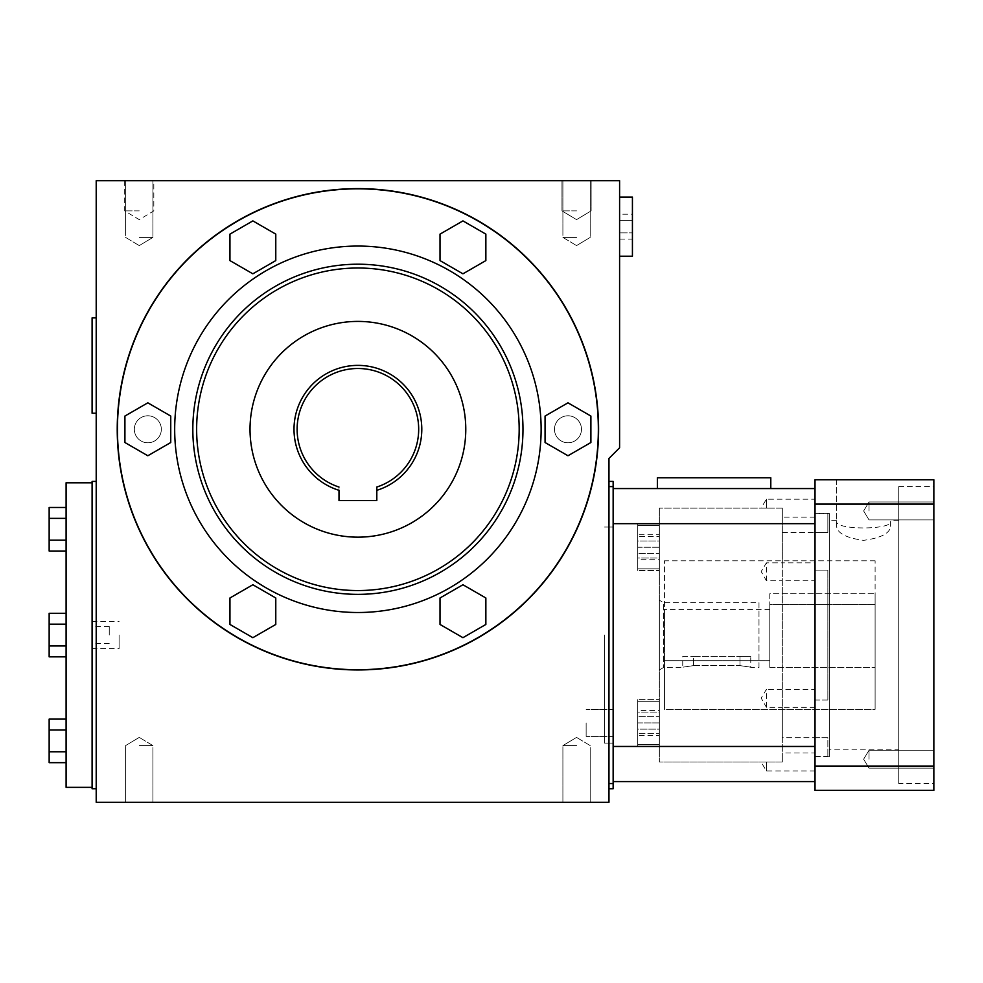 <?xml version="1.0" encoding="UTF-8"?>
<svg xmlns="http://www.w3.org/2000/svg" width="983" height="983" viewBox="0 0 983 983"><rect width="100%" height="100%" fill="white"/><g stroke="black" fill="none" stroke-linecap="round" stroke-linejoin="round"><path stroke-width="0.74" stroke-dasharray="4.92 3.69" d="M576.554 745.593L562.903 745.593L576.554 745.593M576.554 802.312L562.903 802.312L576.554 802.312M576.554 237.407L562.903 237.407L576.554 237.407M576.554 180.688L561.969 180.688L576.554 180.688M139.254 745.593L152.906 745.593L139.254 745.593M139.254 802.312L125.603 802.312L139.254 802.312M139.254 237.407L152.906 237.407L139.254 237.407M139.254 180.688L124.681 180.688L139.254 180.688M567.977 442.792A13.504 13.504 0 0 1 556.28 422.53A13.504 13.504 0 0 1 579.675 422.53A13.504 13.504 0 0 1 567.977 442.792A13.504 13.504 0 0 0 579.675 422.53A13.504 13.504 0 0 0 556.28 422.53A13.504 13.504 0 0 0 567.977 442.792A13.504 13.504 0 0 0 581.481 429.288A13.504 13.504 0 0 0 567.977 415.784A13.504 13.504 0 0 0 554.473 429.288A13.504 13.504 0 0 0 567.977 442.792M597.983 429.288A240.085 240.085 0 0 0 357.898 189.203A240.085 240.085 0 0 0 117.813 429.288A240.085 240.085 0 0 0 357.898 669.374A240.085 240.085 0 0 0 597.983 429.288A240.085 240.085 0 0 0 237.861 221.359A240.085 240.085 0 0 0 237.861 637.205A240.085 240.085 0 0 0 597.983 429.288A240.085 240.085 0 0 1 357.898 669.374A240.085 240.085 0 0 1 117.813 429.288A240.085 240.085 0 0 1 357.898 189.203A240.085 240.085 0 0 1 597.983 429.288M357.898 537.308A108.019 108.019 0 0 0 465.93 429.288A108.019 108.019 0 0 0 357.898 321.257A108.019 108.019 0 0 0 249.879 429.288A108.019 108.019 0 0 0 357.898 537.308M147.831 415.784A13.504 13.504 0 0 0 136.133 436.034A13.504 13.504 0 0 0 159.529 436.034A13.504 13.504 0 0 0 147.831 415.784A13.504 13.504 0 0 1 159.529 436.034A13.504 13.504 0 0 1 136.133 436.034A13.504 13.504 0 0 1 147.831 415.784M465.93 429.288A108.019 108.019 0 0 0 303.894 335.731A108.019 108.019 0 0 0 303.894 522.833A108.019 108.019 0 0 0 465.93 429.288M613.146 788.722L613.146 481.412M613.146 722.91L613.146 709.407L613.146 722.91M613.146 635.067L613.146 743.099L613.146 635.067M619.597 226.655L619.597 197.079L619.597 226.655M619.597 180.688L619.597 447.806L608.969 458.434L608.969 802.312L96.211 802.312L96.211 180.688L619.597 180.688M357.898 669.374A240.085 240.085 0 0 0 565.827 309.24A240.085 240.085 0 0 0 149.981 309.24A240.085 240.085 0 0 0 357.898 669.374M96.211 635.067L96.211 481.412L96.211 635.067M96.211 317.89L96.211 413.229L96.211 317.89L92.095 317.89L92.095 413.229L96.211 413.229M608.969 486.597L608.969 788.722L608.969 481.412L608.969 486.597L613.146 486.597M92.095 481.412L92.095 788.722M92.095 635.067L92.095 621.563L92.095 635.067M608.969 783.537L613.146 783.537M632.425 239.127L632.425 220.413L619.597 220.413L619.597 239.127L619.597 214.183L619.597 220.413L632.425 220.413L632.425 232.885L619.597 232.885L632.425 232.885L632.425 239.127L619.597 239.127M632.425 214.183L632.425 220.413L632.425 214.183L619.597 214.183M632.425 197.079L632.425 256.219M586.138 722.91L586.138 736.414L586.138 722.91M119.103 635.067L119.103 648.571L119.103 635.067M604.57 635.067L604.57 743.099L604.57 635.067M576.554 210.878L561.969 210.878L576.554 210.878M139.254 210.878L124.681 210.878L139.254 210.878M815.018 488.563L815.018 523.669L815.018 488.563L613.146 488.563L613.146 523.669L613.146 488.563M770.795 488.563L657.369 488.563L770.795 488.563L770.795 477.763L657.369 477.763L657.369 488.563M659.335 558.037L659.335 547.224L659.335 558.037L637.734 558.037L637.734 547.224L659.335 547.224L659.335 536.423L659.335 568.838L659.335 525.622L659.335 570.521L659.335 523.939L659.335 570.521L659.335 523.939L659.335 547.224L637.734 547.224L637.734 536.423L659.335 536.423L637.734 536.423L637.734 558.037L659.335 558.037M637.734 534.752L637.734 540.994L659.335 540.994L659.335 534.752L659.335 553.466L659.335 540.994L637.734 540.994L637.734 534.752L659.335 534.752M659.335 559.708L659.335 553.466L659.335 559.708L637.734 559.708L637.734 553.466L659.335 553.466L637.734 553.466L637.734 559.708M659.335 712.11L659.335 722.91L659.335 712.11L637.734 712.11L637.734 722.91L659.335 722.91L659.335 733.711L659.335 699.613L659.335 746.208L659.335 699.613L659.335 746.208L659.335 701.309L659.335 744.512L659.335 701.309L659.335 744.512L659.335 722.91L637.734 722.91L637.734 733.711L659.335 733.711L637.734 733.711L637.734 712.11L659.335 712.11M637.734 568.838L637.734 525.622L637.734 568.838L659.335 568.838L637.734 568.838L637.734 525.622L637.734 568.838M637.734 570.521L637.734 523.939L637.734 570.521L659.335 570.521L637.734 570.521L637.734 523.939L637.734 570.521M637.734 540.994L637.734 553.466L637.734 540.994M637.734 701.309L637.734 744.512L637.734 701.309L659.335 701.309L637.734 701.309L637.734 744.512L637.734 701.309M637.734 699.613L637.734 746.208L637.734 699.613L659.335 699.613L637.734 699.613L637.734 746.208L637.734 699.613M659.335 600.208L659.335 669.939L659.335 600.208L663.611 602.677L663.611 667.469L663.611 602.677L758.987 602.677L758.987 667.469L750.754 667.469L750.754 656.374L739.978 656.374L750.754 656.374M815.018 580.781L815.018 562.829L815.018 580.781L782.321 580.781L782.321 761.997L782.321 752.978L782.321 761.997L659.335 761.997L659.335 508.137L659.335 761.997L782.321 761.997L782.321 707.305L766.408 707.305L766.408 689.353L761.186 698.065L766.408 707.305M815.018 689.353L815.018 707.305L815.018 689.353L766.408 689.353M766.408 508.137L766.408 499.204L766.408 508.137C760.805 508.137 760.805 508.137 766.408 508.137C760.805 508.137 760.805 508.137 766.408 508.137L771.815 508.137L766.408 508.137M766.408 580.781L766.408 562.829L761.186 571.541L766.408 580.781L782.321 580.781L782.321 562.829L766.408 562.829M766.408 761.997L766.408 770.93L766.408 761.997C760.805 761.997 760.805 761.997 766.408 761.997C760.805 761.997 760.805 761.997 766.408 761.997L771.815 761.997L766.408 761.997M815.018 700.043L827.846 700.043L827.846 570.103L827.846 700.043L827.846 570.103L827.846 700.043L815.018 700.043L815.018 570.103L815.018 737.692L827.846 737.692L827.846 756.529L827.846 737.692L815.018 737.692L815.018 756.529L815.018 700.043M815.018 570.103L827.846 570.103L815.018 570.103L815.018 532.442L827.846 532.442L827.846 513.605L827.846 532.442L815.018 532.442L815.018 513.605L815.018 570.103M815.018 499.204L815.018 517.156L815.018 499.204L766.408 499.204L761.063 508.125M815.018 752.978L815.018 770.93L815.018 752.978L782.321 752.978M815.018 746.466L815.018 523.669L815.018 746.466L613.146 746.466L613.146 781.583L613.146 523.669L613.146 746.466M815.018 781.583L613.146 781.583M782.321 532.442L815.018 532.442L782.321 532.442L782.321 737.692L815.018 737.692L782.321 737.692L782.321 532.442M815.018 707.305L782.321 707.305L782.321 508.137L782.321 562.829L815.018 562.829M782.321 508.137L782.321 517.156L782.321 508.137L659.335 508.137L782.321 508.137M782.321 761.997L771.815 761.997L782.321 761.997M637.734 735.382L637.734 729.153L659.335 729.153L659.335 735.382L659.335 716.681L659.335 729.153L637.734 729.153L637.734 735.382L659.335 735.382M659.335 710.439L659.335 716.681L659.335 710.439L637.734 710.439L637.734 716.681L659.335 716.681L637.734 716.681L637.734 710.439M637.734 729.153L637.734 716.681L637.734 729.153M682.743 656.374L693.519 656.374L682.743 656.374L682.743 667.469L663.611 667.469L659.335 669.939M693.519 665.614C679.609 667.641 679.609 667.641 693.519 665.614C679.609 667.641 679.609 667.641 693.519 665.614L693.519 656.374L739.978 656.374L693.519 656.374L693.519 665.614L739.978 665.614C753.875 667.641 753.875 667.641 739.978 665.614C753.875 667.641 753.875 667.641 739.978 665.614L693.519 665.614M758.987 667.469L758.987 602.677M769.787 667.445L769.787 604.52L875.103 604.52L875.103 593.757L875.103 667.445L769.787 667.445L769.787 609.411L769.787 667.445L875.103 667.445L875.103 604.52L769.787 604.52L769.787 667.445M664.459 660.687L664.459 609.411L664.459 709.321L664.459 660.687L769.787 660.687L664.459 660.687M664.459 709.321L664.459 560.802L664.459 709.321L875.103 709.321L875.103 560.802L875.103 709.321L875.103 667.445L875.103 709.321L664.459 709.321M769.787 593.757L769.787 604.52L769.787 593.757L875.103 593.757L769.787 593.757M933.85 504.095L933.85 790.357L815.018 790.357L815.018 479.79L933.85 479.79L933.85 504.095L815.018 504.095M815.018 513.47L815.018 756.664L815.018 513.47L829.333 513.47L829.333 756.664L829.333 513.47M836.631 526.704L836.631 479.79L890.635 479.79L836.631 479.79L836.631 526.704C837.774 533.511 846.756 538.07 863.565 540.343C880.449 538.106 889.48 533.548 890.635 526.704L890.635 521.445C892.576 530.095 834.751 530.107 836.631 521.445M829.333 749.845L829.333 520.29L829.333 749.845L898.745 749.845L898.745 520.29L898.745 749.845M898.745 783.598L898.745 486.536L898.745 783.598L933.85 783.598L933.85 486.536L933.85 783.598M933.85 759.195L933.85 750.226L933.85 759.195M933.85 510.951L933.85 501.969L933.85 510.951M933.85 766.052L815.018 766.052M890.635 521.445L890.635 526.704M869.033 510.951L869.033 501.969L869.033 510.951M869.033 759.195L869.033 750.226L869.033 759.195M339 500.556L339 487.052A60.786 60.786 0 0 1 308.748 393.519A60.786 60.786 0 0 1 407.048 393.519A60.786 60.786 0 0 1 376.808 487.052A60.786 60.786 0 0 0 407.048 393.519A60.786 60.786 0 0 0 308.748 393.519A60.786 60.786 0 0 0 339 487.052L339 500.556L376.808 500.556L376.808 490.32A63.907 63.907 0 0 0 409.776 391.959A63.907 63.907 0 0 0 306.032 391.959A63.907 63.907 0 0 0 339 490.32L339 500.556L376.808 500.556M357.898 537.16A107.884 107.884 0 0 1 264.476 375.346A107.884 107.884 0 0 1 451.332 375.346A107.884 107.884 0 0 1 357.898 537.16A107.884 107.884 0 0 1 264.476 375.346A107.884 107.884 0 0 1 451.332 375.346A107.884 107.884 0 0 1 357.898 537.16A107.884 107.884 0 0 1 264.476 375.346A107.884 107.884 0 0 1 451.332 375.346A107.884 107.884 0 0 1 357.898 537.16A107.884 107.884 0 0 0 451.332 375.346A107.884 107.884 0 0 0 264.476 375.346A107.884 107.884 0 0 0 357.898 537.16A107.884 107.884 0 0 0 451.332 375.346A107.884 107.884 0 0 0 264.476 375.346A107.884 107.884 0 0 0 357.898 537.16A107.884 107.884 0 0 0 451.332 375.346A107.884 107.884 0 0 0 264.476 375.346A107.884 107.884 0 0 0 357.898 537.16A107.884 107.884 0 0 0 451.332 375.346A107.884 107.884 0 0 0 264.476 375.346A107.884 107.884 0 0 0 357.898 537.16M229.948 597.983L229.948 624.451L252.864 637.684L275.781 624.451L275.781 597.983L252.864 584.75L229.948 597.983L252.864 584.75L275.781 597.983L275.781 624.451L252.864 637.684L229.948 624.451L229.948 597.983L252.864 584.75L275.781 597.983L275.781 624.451L252.864 637.684L229.948 624.451L229.948 597.983M440.015 624.451L462.944 637.684L485.86 624.451L485.86 597.983L462.944 584.75L440.015 597.983L440.015 624.451L440.015 597.983L462.944 584.75L485.86 597.983L485.86 624.451L462.944 637.684L440.015 624.451L440.015 597.983L462.944 584.75L485.86 597.983L485.86 624.451L462.944 637.684L440.015 624.451M567.977 455.756L590.894 442.522L590.894 416.055L567.977 402.821L545.061 416.055L545.061 442.522L567.977 455.756L545.061 442.522L545.061 416.055L567.977 402.821L590.894 416.055L590.894 442.522L567.977 455.756L545.061 442.522L545.061 416.055L567.977 402.821L590.894 416.055L590.894 442.522L567.977 455.756M485.86 260.593L485.86 234.126L462.944 220.892L440.015 234.126L440.015 260.593L462.944 273.815L485.86 260.593L462.944 273.815L440.015 260.593L440.015 234.126L462.944 220.892L485.86 234.126L485.86 260.593L462.944 273.815L440.015 260.593L440.015 234.126L462.944 220.892L485.86 234.126L485.86 260.593M275.781 234.126L252.864 220.892L229.948 234.126L229.948 260.593L252.864 273.815L275.781 260.593L275.781 234.126L275.781 260.593L252.864 273.815L229.948 260.593L229.948 234.126L252.864 220.892L275.781 234.126L275.781 260.593L252.864 273.815L229.948 260.593L229.948 234.126L252.864 220.892L275.781 234.126M357.898 612.507A183.219 183.219 0 0 1 199.23 337.673A183.219 183.219 0 0 1 516.579 337.673A183.219 183.219 0 0 1 357.898 612.507A183.219 183.219 0 0 0 516.579 337.673A183.219 183.219 0 0 0 199.23 337.673A183.219 183.219 0 0 0 357.898 612.507A183.219 183.219 0 0 0 516.579 337.673A183.219 183.219 0 0 0 199.23 337.673A183.219 183.219 0 0 0 357.898 612.507M124.915 416.055L124.915 442.522L147.831 455.756L170.747 442.522L170.747 416.055L147.831 402.821L124.915 416.055L147.831 402.821L170.747 416.055L170.747 442.522L147.831 455.756L124.915 442.522L124.915 416.055L147.831 402.821L170.747 416.055L170.747 442.522L147.831 455.756L124.915 442.522L124.915 416.055M357.898 669.951A240.663 240.663 0 0 1 149.477 308.945A240.663 240.663 0 0 1 566.331 308.945A240.663 240.663 0 0 1 357.898 669.951A240.663 240.663 0 0 0 566.331 308.945A240.663 240.663 0 0 0 149.477 308.945A240.663 240.663 0 0 0 357.898 669.951A240.663 240.663 0 0 0 566.331 308.945A240.663 240.663 0 0 0 149.477 308.945A240.663 240.663 0 0 0 357.898 669.951M147.831 442.792A13.504 13.504 0 0 1 134.327 429.288A13.504 13.504 0 0 1 147.831 415.784A13.504 13.504 0 0 1 161.335 429.288A13.504 13.504 0 0 1 147.831 442.792M161.335 429.288A13.504 13.504 0 0 0 141.073 417.591A13.504 13.504 0 0 0 141.073 440.974A13.504 13.504 0 0 0 161.335 429.288M339 487.052A60.786 60.786 0 0 1 308.748 393.519A60.786 60.786 0 0 1 407.048 393.519A60.786 60.786 0 0 1 376.808 487.052M357.898 594.359A165.07 165.07 0 0 0 500.863 346.753A165.07 165.07 0 0 0 214.945 346.753A165.07 165.07 0 0 0 357.898 594.359M357.898 590.55A161.273 161.273 0 0 0 497.57 348.646A161.273 161.273 0 0 0 218.238 348.646A161.273 161.273 0 0 0 357.898 590.55M554.473 429.288A13.504 13.504 0 0 1 574.723 417.591A13.504 13.504 0 0 1 574.723 440.974A13.504 13.504 0 0 1 554.473 429.288M66.094 787.358L66.094 482.788M92.095 787.358L92.095 482.788L92.095 787.358M66.094 762.661L49.15 762.661L49.15 751.774L49.15 762.661L49.15 751.774L66.094 751.774L66.094 762.661L66.094 719.101L66.094 762.661L66.094 730L66.094 751.774L49.15 751.774L49.15 730L66.094 730L66.094 719.101L66.094 730L49.15 730L49.15 719.101L66.094 719.101M66.094 656.853L66.094 613.294L66.094 656.853L66.094 645.954L66.094 656.853L49.15 656.853L49.15 645.954L66.094 645.954L66.094 624.18L66.094 645.954L49.15 645.954L49.15 624.18L66.094 624.18L66.094 613.294L66.094 624.18L49.15 624.18L49.15 613.294L66.094 613.294M66.094 551.033L49.15 551.033L49.15 518.36L49.15 551.033L49.15 540.146L66.094 540.146L66.094 507.474L66.094 551.033L66.094 507.474L66.094 540.146L49.15 540.146L49.15 518.36L66.094 518.36L49.15 518.36L49.15 507.474L66.094 507.474M49.15 518.36L49.15 507.474L49.15 518.36L66.094 518.36M49.15 540.146L66.094 540.146M49.15 624.18L49.15 656.853L49.15 613.294L49.15 624.18L66.094 624.18M49.15 645.954L66.094 645.954M49.15 751.774L49.15 730L49.15 751.774L66.094 751.774M49.15 730L49.15 719.101L49.15 730L66.094 730M109.248 635.067L109.248 626.49L109.248 635.067M815.018 523.669L613.146 523.669M739.978 665.614L739.978 656.374L739.978 665.614M576.554 737.397L562.903 745.593L562.903 750.865L562.903 745.593L576.554 737.397L590.193 745.593L590.193 750.865L590.193 745.593L576.554 737.397M590.193 802.312L590.193 750.865L590.193 802.312M562.903 802.312L562.903 750.865L562.903 802.312M576.554 245.603L590.193 237.407L590.193 232.135L590.193 237.407L576.554 245.603L562.903 237.407L562.903 232.135L562.903 237.407L576.554 245.603M562.903 180.688L562.903 232.135L562.903 180.688M590.193 180.688L590.193 232.135L590.193 180.688M139.254 737.397L125.603 745.593L125.603 750.865L125.603 745.593L139.254 737.397L152.906 745.593L152.906 750.865L152.906 745.593L139.254 737.397M152.906 802.312L152.906 750.865L152.906 802.312M125.603 802.312L125.603 750.865L125.603 802.312M139.254 245.603L152.906 237.407L152.906 232.135L152.906 237.407L139.254 245.603L125.603 237.407L125.603 232.135L125.603 237.407L139.254 245.603M125.603 180.688L125.603 232.135L125.603 180.688M152.906 180.688L152.906 232.135L152.906 180.688M613.146 709.407L586.138 709.407L613.146 709.407M613.146 736.414L586.138 736.414L613.146 736.414M92.095 648.571L119.103 648.571M92.095 621.563L119.103 621.563M604.57 743.099L613.146 743.099L604.57 743.099M604.57 527.048L613.146 527.048L604.57 527.048M561.969 180.688L561.969 210.878L576.554 219.639L591.127 210.878L591.127 180.688L591.127 210.878L576.554 219.639L561.969 210.878L561.969 180.688M124.681 180.688L124.681 210.878L139.254 219.639L153.827 210.878L153.827 180.688M637.734 525.622L659.335 525.622L637.734 525.622M637.734 523.939L659.335 523.939L637.734 523.939M637.734 744.512L659.335 744.512L637.734 744.512M637.734 746.208L659.335 746.208L637.734 746.208M815.018 770.93L766.408 770.93L761.063 762.022M815.018 756.529L827.846 756.529M815.018 513.605L827.846 513.605M815.018 517.156L782.321 517.156M875.103 560.802L664.459 560.802M769.787 609.411L664.459 609.411M898.745 520.29L890.635 520.29M836.631 520.29L829.333 520.29M898.745 486.536L933.85 486.536M829.333 756.664L815.018 756.664M933.85 501.969L869.033 501.969L863.639 510.951L869.033 519.921L933.85 519.921L869.033 519.921L863.639 510.951L869.033 501.969L933.85 501.969M933.85 750.226L869.033 750.226L863.639 759.195L869.033 768.165L933.85 768.165L869.033 768.165L863.639 759.195L869.033 750.226L933.85 750.226M109.248 626.49L92.095 626.49M109.248 643.644L92.095 643.644M92.783 634.723L92.095 634.723M92.783 635.411L92.095 635.411"/><path stroke-width="1.47" d="M608.969 481.412L613.146 481.412L613.146 788.722L608.969 788.722M619.597 447.806L619.597 180.688L96.211 180.688L96.211 802.312L608.969 802.312L608.969 458.434L619.597 447.806M96.211 413.229L92.095 413.229L92.095 317.89L96.211 317.89M96.211 788.722L92.095 788.722L92.095 481.412L96.211 481.412M608.969 486.597L613.146 486.597M608.969 783.537L613.146 783.537M619.597 256.219L632.425 256.219L632.425 197.079L619.597 197.079M815.018 488.563L613.146 488.563M815.018 781.583L613.146 781.583M770.795 488.563L770.795 477.763L657.369 477.763L657.369 488.563M815.018 766.052L815.018 790.357L933.85 790.357L933.85 766.052L815.018 766.052L815.018 479.79L933.85 479.79L933.85 766.052M933.85 504.095L815.018 504.095M357.898 537.16A107.884 107.884 0 0 1 264.476 375.346A107.884 107.884 0 0 1 451.332 375.346A107.884 107.884 0 0 1 357.898 537.16M339 500.556L339 490.32A63.907 63.907 0 0 1 306.032 391.959A63.907 63.907 0 0 1 409.776 391.959A63.907 63.907 0 0 1 376.808 490.32L376.808 500.556L339 500.556L376.808 500.556M376.808 487.052L376.808 490.32L376.808 487.052A60.786 60.786 0 0 0 407.048 393.519A60.786 60.786 0 0 0 308.748 393.519A60.786 60.786 0 0 0 339 487.052M229.948 597.983L229.948 624.451L252.864 637.684L275.781 624.451L275.781 597.983L252.864 584.75L229.948 597.983M440.015 624.451L462.944 637.684L485.86 624.451L485.86 597.983L462.944 584.75L440.015 597.983L440.015 624.451M567.977 455.756L590.894 442.522L590.894 416.055L567.977 402.821L545.061 416.055L545.061 442.522L567.977 455.756M485.86 260.593L485.86 234.126L462.944 220.892L440.015 234.126L440.015 260.593L462.944 273.815L485.86 260.593M275.781 234.126L252.864 220.892L229.948 234.126L229.948 260.593L252.864 273.815L275.781 260.593L275.781 234.126M357.898 669.951A240.663 240.663 0 0 1 149.477 308.945A240.663 240.663 0 0 1 566.331 308.945A240.663 240.663 0 0 1 357.898 669.951M357.898 612.507A183.219 183.219 0 0 1 199.23 337.673A183.219 183.219 0 0 1 516.579 337.673A183.219 183.219 0 0 1 357.898 612.507M357.898 594.359A165.07 165.07 0 0 1 214.945 346.753A165.07 165.07 0 0 1 500.863 346.753A165.07 165.07 0 0 1 357.898 594.359M357.898 590.55A161.273 161.273 0 0 1 218.238 348.646A161.273 161.273 0 0 1 497.57 348.646A161.273 161.273 0 0 1 357.898 590.55M147.831 402.821L124.915 416.055L124.915 442.522L147.831 455.756L170.747 442.522L170.747 416.055L147.831 402.821M92.095 482.788L66.094 482.788L66.094 787.358L92.095 787.358M66.094 719.101L49.15 719.101L49.15 730L66.094 730M49.15 730L49.15 751.774L66.094 751.774M49.15 751.774L49.15 762.661L66.094 762.661M66.094 624.18L49.15 624.18L49.15 613.294L66.094 613.294M49.15 624.18L49.15 645.954L66.094 645.954M49.15 645.954L49.15 656.853L66.094 656.853M66.094 518.36L49.15 518.36L49.15 507.474L66.094 507.474M49.15 518.36L49.15 540.146L66.094 540.146M49.15 540.146L49.15 551.033L66.094 551.033M815.018 746.466L613.146 746.466M815.018 523.669L613.146 523.669"/></g></svg>

